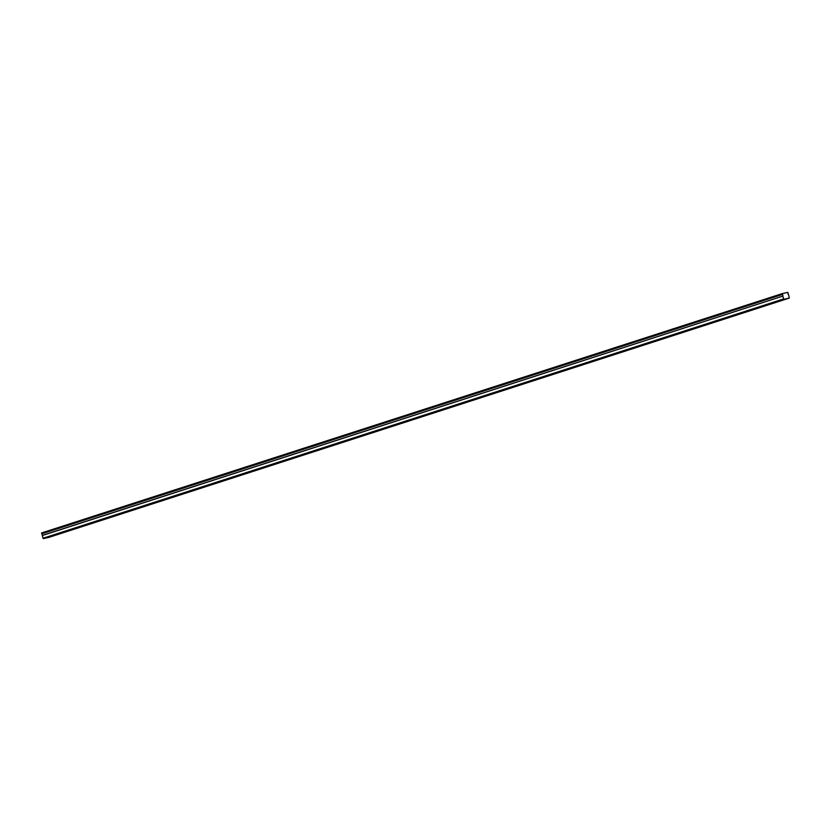 <?xml version="1.0" encoding="UTF-8"?>
<svg xmlns="http://www.w3.org/2000/svg" width="831" height="831" viewBox="0 0 831 831"><rect width="100%" height="100%" fill="white"/><g stroke="black" fill="none" stroke-linecap="round" stroke-linejoin="round"><path stroke-width="1.25" d="M49.476 536.805L51.667 536.244L49.476 536.805M781.42 300.261L783.612 299.7L781.42 300.261M767.075 304.904L769.257 304.343L767.075 304.904M752.72 309.537L754.912 308.976L752.72 309.537M738.364 314.18L740.556 313.619L738.364 314.18M724.019 318.813L726.201 318.252L724.019 318.813M709.664 323.456L711.855 322.895L709.664 323.456M695.308 328.089L697.5 327.528L695.308 328.089M680.963 332.732L683.144 332.171L680.963 332.732M666.607 337.365L668.799 336.804L666.607 337.365M652.252 342.008L654.444 341.448L652.252 342.008M637.907 346.641L640.088 346.08L637.907 346.641M623.551 351.284L625.743 350.724L623.551 351.284M609.196 355.917L611.387 355.367L609.196 355.917M594.851 360.561L597.042 360L594.851 360.561M580.495 365.193L582.687 364.643L580.495 365.193M566.14 369.837L568.331 369.276L566.14 369.837M551.794 374.469L553.986 373.919L551.794 374.469M537.439 379.113L539.631 378.552L537.439 379.113M523.094 383.745L525.275 383.195L523.094 383.745M508.738 388.389L510.93 387.828L508.738 388.389M494.383 393.021L496.574 392.471L494.383 393.021M480.038 397.665L482.219 397.104L480.038 397.665M465.682 402.297L467.874 401.747L465.682 402.297M451.326 406.941L453.518 406.38L451.326 406.941M436.981 411.574L439.163 411.023L436.981 411.574M422.626 416.217L424.818 415.656L422.626 416.217M408.27 420.85L410.462 420.299L408.27 420.85M393.925 425.493L396.107 424.932L393.925 425.493M379.57 430.126L381.761 429.575L379.57 430.126M365.214 434.769L367.406 434.208L365.214 434.769M350.869 439.402L353.05 438.851L350.869 439.402M336.513 444.045L338.705 443.484L336.513 444.045M322.158 448.678L324.35 448.127L322.158 448.678M307.813 453.321L309.994 452.76L307.813 453.321M293.457 457.964L295.649 457.403L293.457 457.964M279.102 462.597L281.294 462.036L279.102 462.597M264.757 467.24L266.938 466.679L264.757 467.24M250.401 471.873L252.593 471.312L250.401 471.873M236.046 476.516L238.237 475.955L236.046 476.516M221.7 481.149L223.882 480.588L221.7 481.149M207.345 485.792L209.537 485.231L207.345 485.792M192.989 490.425L195.181 489.864L192.989 490.425M178.644 495.068L180.826 494.507L178.644 495.068M164.289 499.701L166.48 499.14L164.289 499.701M149.933 504.344L152.125 503.783L149.933 504.344M135.588 508.977L137.769 508.416L135.588 508.977M121.233 513.62L123.424 513.059L121.233 513.62M106.877 518.253L109.069 517.692L106.877 518.253M92.532 522.896L94.713 522.335L92.532 522.896M78.176 527.529L80.368 526.968L78.176 527.529M63.821 532.172L66.013 531.611L63.821 532.172M789.305 298.09L788.629 294.86A0.987 0.634 -107.9 0 1 788.172 293.218L787.819 292.398L782.2 293.623L782.262 294.403L41.758 533.824L782.324 294.496A0.987 0.634 -107.9 0 1 782.781 296.127L42.215 535.455L43.316 538.602L783.882 299.274L789.305 298.09L48.749 537.418L43.316 538.602M41.758 533.824A0.987 0.634 -107.9 0 1 42.215 535.455M41.695 533.731L41.633 532.951L782.2 293.623M42.204 535.569L782.781 296.127M782.771 296.241L783.882 299.274M42.963 538.28L783.529 298.952M782.116 293.883L41.55 533.211"/></g></svg>
